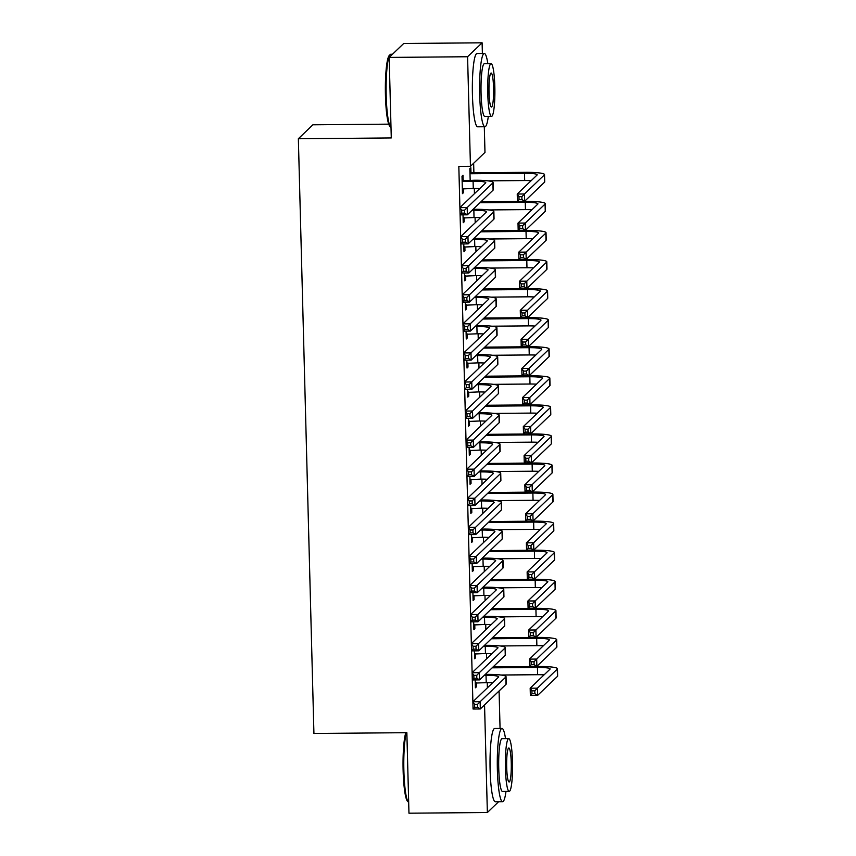 <?xml version="1.0" encoding="UTF-8"?>
<svg xmlns="http://www.w3.org/2000/svg" width="856" height="856" viewBox="0 0 856 856"><rect width="100%" height="100%" fill="white"/><g stroke="black" fill="none" stroke-linecap="round" stroke-linejoin="round"><path stroke-width="1.28" d="M487.385 687.85L487.246 682.617M486.625 658.778L486.486 653.545M485.855 629.706L485.727 624.473M485.095 600.645L484.967 595.412M484.336 571.573L484.196 566.34M483.576 542.501L483.437 537.268M482.816 513.44L482.677 508.207M482.056 484.368L481.917 479.135M481.297 455.296L481.158 450.063M480.537 426.235L480.398 421.002M479.767 397.163L479.638 391.93M479.007 368.091L478.868 362.858M478.247 339.03L478.108 333.797M477.488 309.958L477.348 304.725M476.728 280.886L476.589 275.653M475.968 251.825L475.829 246.582M475.208 222.753L475.069 217.52M474.438 193.681L474.31 188.448M473.892 172.784L473.646 163.261M499.08 690.974L500.065 728.445M388.72 124.152L312.889 124.805L298.359 138.747L313.927 733.485L406.857 732.683L408.965 813.2L487.364 812.515L484.55 704.916M298.359 138.747L391.278 137.934L389.17 57.416L403.711 43.485L482.11 42.8L482.388 53.479M484.303 126.742L484.978 152.389L470.447 166.321L467.579 56.742L482.11 42.8M474.438 650.87L474.641 658.735L475.626 657.793L475.519 653.642M472.908 592.727L473.122 600.591L474.096 599.649L473.989 595.498M471.389 534.593L471.592 542.458L472.576 541.516L472.469 537.365M469.869 476.46L470.072 484.325L471.057 483.383L470.95 479.221M468.35 418.317L468.553 426.181L469.537 425.239L469.42 421.088M466.82 360.183L467.034 368.048L468.007 367.106L467.9 362.955M465.3 302.05L465.504 309.915L466.488 308.973L466.381 304.811M463.781 243.906L463.984 251.771L464.969 250.829L464.862 246.678M470.971 172.441L470.843 167.722L469.858 168.664L470.169 180.284M463.107 179.974L462.989 175.255L462.005 176.197L462.465 193.638L463.438 192.696L463.331 188.545M470.447 166.321L458.827 166.428L472.908 703.011M463.021 214.845L463.224 222.71L464.209 221.768L464.091 217.606M464.541 272.978L464.744 280.843L465.728 279.901L465.621 275.75M466.06 331.112L466.263 338.976L467.248 338.034L467.141 333.883M467.579 389.255L467.793 397.12L468.767 396.178L468.66 392.016M469.109 447.388L469.313 455.253L470.297 454.311L470.19 450.16M470.629 505.522L470.832 513.386L471.817 512.444L471.71 508.293M472.148 563.665L472.351 571.53L473.336 570.588L473.229 566.426M473.678 621.798L473.882 629.663L474.866 628.721L474.748 624.57M475.198 679.932L475.401 687.796L476.385 686.854L476.278 682.703M498.599 801.74L487.364 812.515M389.17 57.416L467.579 56.742M462.433 192.707L463.438 192.696M463.203 221.768L464.209 221.768M463.963 250.84L464.969 250.829M464.722 279.912L465.728 279.901M465.482 308.973L466.488 308.973M466.242 338.045L467.248 338.034M467.002 367.117L468.007 367.106M467.761 396.178L468.767 396.178M468.532 425.25L469.537 425.239M469.291 454.322L470.297 454.311M470.051 483.383L471.057 483.383M470.811 512.455L471.817 512.444M471.57 541.527L472.576 541.516M472.33 570.599L473.336 570.588M473.09 599.66L474.096 599.649M473.85 628.732L474.866 628.721M474.62 657.804L475.626 657.793M475.38 686.865L476.385 686.854M462.336 188.919L473.272 188.459A14.659 1.851 178.5 0 1 479.735 188.609M463.053 181.279L473.09 181.183A14.659 1.851 178.5 0 1 485.769 182.692A14.659 1.851 178.5 0 1 485.641 182.949L459.929 207.601L467.194 207.537L492.896 182.884A21.989 2.771 -1.5 0 0 493.099 182.499A21.989 2.771 -1.5 0 0 474.064 180.242L462.133 180.916M462.09 179.578L464.027 180.327M464.562 210.223L467.194 207.537L467.376 214.803L460.121 214.867L459.929 207.601L461.651 210.244L461.726 213.155L464.637 213.133L464.562 210.223L461.651 210.244M464.637 213.133L467.376 214.803L493.088 190.15A21.989 2.771 -1.5 0 0 493.291 189.764L493.099 182.499M460.121 214.867L461.726 213.155M469.955 172.035L471.891 172.794L470.907 173.736L524.503 173.276A14.659 1.851 178.5 0 1 537.183 174.774A14.659 1.851 178.5 0 1 537.054 175.031L517.238 194.034L524.493 193.97L544.309 174.966A21.989 2.771 -1.5 0 0 544.512 174.581A21.989 2.771 -1.5 0 0 525.477 172.334L471.891 172.794M470.907 173.736L469.987 173.383M488.016 180.862L524.685 180.541A14.659 1.851 178.5 0 1 531.148 180.691M521.86 196.666L524.493 193.97L524.685 201.235L517.431 201.299L517.238 194.034L518.961 196.687L519.036 199.598L521.946 199.566L521.86 196.666L518.961 196.687M521.946 199.566L524.685 201.235L544.502 182.232A21.989 2.771 -1.5 0 0 544.705 181.846L544.512 174.581M517.431 201.299L519.036 199.598M463.096 217.991L474.031 217.52A14.659 1.851 178.5 0 1 480.494 217.681M472.105 210.266L473.85 210.255A14.659 1.851 178.5 0 1 486.529 211.753A14.659 1.851 178.5 0 1 486.401 212.01L460.689 236.663L467.954 236.598L493.666 211.946A21.989 2.771 -1.5 0 0 493.859 211.56A21.989 2.771 -1.5 0 0 474.823 209.313L473.09 209.324M465.322 239.295L467.954 236.598L468.146 243.874L460.881 243.939L460.689 236.663L462.411 239.316L462.497 242.227L465.397 242.195L465.322 239.295L462.411 239.316M465.397 242.195L468.146 243.874L493.848 219.222A21.989 2.771 -1.5 0 0 494.051 218.826L493.859 211.56M460.881 243.939L462.497 242.227M463.856 247.052L474.802 246.592A14.659 1.851 178.5 0 1 481.254 246.742M472.865 239.338L474.609 239.327A14.659 1.851 178.5 0 1 487.299 240.825A14.659 1.851 178.5 0 1 487.16 241.082L461.448 265.735L468.714 265.67L494.426 241.018A21.989 2.771 -1.5 0 0 494.618 240.632A21.989 2.771 -1.5 0 0 475.594 238.385L473.85 238.396M466.081 268.356L468.714 265.67L468.906 272.936L461.641 273L461.448 265.735L463.182 268.388L463.257 271.288L466.156 271.266L466.081 268.356L463.182 268.388M466.156 271.266L468.906 272.936L494.608 248.283A21.989 2.771 -1.5 0 0 494.811 247.898L494.618 240.632M461.641 273L463.257 271.288M522.631 225.727L519.72 225.759L519.795 228.659L522.706 228.638L522.631 225.727L525.252 223.042L525.445 230.307L518.19 230.371L517.998 223.106L525.252 223.042L545.079 204.038A21.989 2.771 -1.5 0 0 545.272 203.653A21.989 2.771 -1.5 0 0 526.247 201.406L480.944 201.791M479.959 202.733L525.263 202.348A14.659 1.851 178.5 0 1 537.942 203.846A14.659 1.851 178.5 0 1 537.814 204.103L517.998 223.106L519.72 225.759M488.776 209.934L525.456 209.613A14.659 1.851 178.5 0 1 531.908 209.763M522.706 228.638L525.445 230.307L545.261 211.304A21.989 2.771 -1.5 0 0 545.465 210.918L545.272 203.653M518.19 230.371L519.795 228.659M523.39 254.799L520.48 254.821L520.555 257.731L523.465 257.709L523.39 254.799L526.023 252.113L526.205 259.379L518.95 259.443L518.757 252.178L526.023 252.113L545.839 233.11A21.989 2.771 -1.5 0 0 546.032 232.714A21.989 2.771 -1.5 0 0 527.007 230.467L481.703 230.863M480.719 231.805L526.023 231.409A14.659 1.851 178.5 0 1 538.713 232.907A14.659 1.851 178.5 0 1 538.574 233.164L518.757 252.178L520.48 254.821M489.536 238.995L526.215 238.674A14.659 1.851 178.5 0 1 532.667 238.835M523.465 257.709L526.205 259.379L546.021 240.376A21.989 2.771 -1.5 0 0 546.224 239.99L546.032 232.714M518.95 259.443L520.555 257.731M390.743 127.212L389.876 126.346A35.759 4.869 -90.5 0 1 385.446 95.519A35.759 4.869 -90.5 0 1 389.255 55.501L390.111 54.623A36.637 4.986 89.5 0 0 386.195 95.615A36.637 4.986 89.5 0 0 390.743 127.212A36.637 4.986 89.5 0 0 391.01 127.426M487.845 63.686A36.637 4.986 89.5 0 0 484.293 53.457A36.637 4.986 89.5 0 0 479.702 94.802A36.637 4.986 89.5 0 0 484.935 126.742A36.637 4.986 89.5 0 0 488.305 116.448M484.293 53.457L477.038 53.521A36.637 4.986 89.5 0 0 472.437 94.866A36.637 4.986 89.5 0 0 477.669 126.806L484.935 126.742M491.515 116.416L484.838 116.48A26.386 3.595 -90.5 0 1 481.072 93.486A26.386 3.595 -90.5 0 1 484.378 63.718L491.066 63.665A26.386 3.595 89.5 0 0 487.76 93.432A26.386 3.595 89.5 0 0 491.515 116.416A26.386 3.595 89.5 0 0 494.822 86.649A26.386 3.595 89.5 0 0 491.066 63.665M493.57 87.858A17.002 2.311 89.5 0 0 491.141 73.038A17.002 2.311 89.5 0 0 489.011 92.223A17.002 2.311 89.5 0 0 491.44 107.043A17.002 2.311 89.5 0 0 493.57 87.858M392.465 54.26L390.785 54.27A36.637 4.986 89.5 0 0 390.111 54.623M406.386 732.683A36.637 4.986 89.5 0 0 403.872 770.593A36.637 4.986 89.5 0 0 408.408 802.179L407.552 801.312A35.759 4.869 -90.5 0 1 403.123 770.486A35.759 4.869 -90.5 0 1 405.819 732.693M505.522 738.653A36.637 4.986 89.5 0 0 501.969 728.435A36.637 4.986 89.5 0 0 497.379 769.779A36.637 4.986 89.5 0 0 502.6 801.708A36.637 4.986 89.5 0 0 505.982 791.415M501.969 728.435L494.704 728.488A36.637 4.986 89.5 0 0 490.114 769.844A36.637 4.986 89.5 0 0 495.346 801.772L502.6 801.708M509.192 791.393L502.515 791.447A26.386 3.595 -90.5 0 1 498.748 768.463A26.386 3.595 -90.5 0 1 502.055 738.685L508.732 738.632A26.386 3.595 89.5 0 0 505.425 768.399A26.386 3.595 89.5 0 0 509.192 791.393A26.386 3.595 89.5 0 0 512.498 761.615A26.386 3.595 89.5 0 0 508.732 738.632M511.246 762.824A17.002 2.311 89.5 0 0 508.817 748.005A17.002 2.311 89.5 0 0 506.688 767.201A17.002 2.311 89.5 0 0 509.117 782.01A17.002 2.311 89.5 0 0 511.246 762.824M464.626 276.124L475.562 275.664A14.659 1.851 178.5 0 1 482.014 275.814M473.625 268.41L475.369 268.388A14.659 1.851 178.5 0 1 488.059 269.897A14.659 1.851 178.5 0 1 487.92 270.154L462.219 294.806L469.473 294.742L495.185 270.089A21.989 2.771 -1.5 0 0 495.378 269.704A21.989 2.771 -1.5 0 0 476.353 267.447L474.609 267.468M466.841 297.428L469.473 294.742L469.666 302.007L462.401 302.072L462.219 294.806L463.941 297.46L464.016 300.36L466.916 300.338L466.841 297.428L463.941 297.46M466.916 300.338L469.666 302.007L495.378 277.355A21.989 2.771 -1.5 0 0 495.57 276.97L495.378 269.704M462.401 302.072L464.016 300.36M465.386 305.196L476.321 304.725A14.659 1.851 178.5 0 1 482.784 304.886M474.385 297.481L476.129 297.46A14.659 1.851 178.5 0 1 488.819 298.958A14.659 1.851 178.5 0 1 488.69 299.215L462.978 323.868L470.233 323.814L495.945 299.151A21.989 2.771 -1.5 0 0 496.138 298.765A21.989 2.771 -1.5 0 0 477.113 296.518L475.369 296.529M467.601 326.5L470.233 323.814L470.425 331.079L463.171 331.144L462.978 323.868L464.701 326.521L464.776 329.432L467.676 329.4L467.601 326.5L464.701 326.521M467.676 329.4L470.425 331.079L496.138 306.427A21.989 2.771 -1.5 0 0 496.33 306.031L496.138 298.765M463.171 331.144L464.776 329.432M524.15 283.871L521.24 283.892L521.325 286.803L524.225 286.771L524.15 283.871L526.782 281.175L526.975 288.44L519.71 288.504L519.517 281.239L526.782 281.175L546.599 262.171A21.989 2.771 -1.5 0 0 546.791 261.786A21.989 2.771 -1.5 0 0 527.767 259.539L482.463 259.935M481.489 260.877L526.782 260.481A14.659 1.851 178.5 0 1 539.473 261.979A14.659 1.851 178.5 0 1 539.334 262.236L519.517 281.239L521.24 283.892M490.295 268.067L526.975 267.746A14.659 1.851 178.5 0 1 533.427 267.896M524.225 286.771L526.975 288.44L546.791 269.437A21.989 2.771 -1.5 0 0 546.984 269.051L546.791 261.786M519.71 288.504L521.325 286.803M524.91 312.932L522.01 312.964L522.085 315.864L524.985 315.843L524.91 312.932L527.542 310.247L527.735 317.512L520.469 317.576L520.277 310.311L527.542 310.247L547.359 291.243A21.989 2.771 -1.5 0 0 547.562 290.858A21.989 2.771 -1.5 0 0 528.527 288.611L483.233 288.996M482.249 289.938L527.542 289.553A14.659 1.851 178.5 0 1 540.232 291.051A14.659 1.851 178.5 0 1 540.104 291.308L520.277 310.311L522.01 312.964M491.055 297.139L527.735 296.818A14.659 1.851 178.5 0 1 534.197 296.968M524.985 315.843L527.735 317.512L547.551 298.509A21.989 2.771 -1.5 0 0 547.744 298.123L547.562 290.858M520.469 317.576L522.085 315.864M466.146 334.257L477.081 333.797A14.659 1.851 178.5 0 1 483.544 333.947M475.155 326.543L476.888 326.532A14.659 1.851 178.5 0 1 489.579 328.03A14.659 1.851 178.5 0 1 489.45 328.287L463.738 352.94L470.993 352.875L496.705 328.223A21.989 2.771 -1.5 0 0 496.908 327.837A21.989 2.771 -1.5 0 0 477.873 325.59L476.129 325.601M468.36 355.572L470.993 352.875L471.185 360.141L463.931 360.205L463.738 352.94L465.461 355.593L465.536 358.504L468.446 358.471L468.36 355.572L465.461 355.593M468.446 358.471L471.185 360.141L496.897 335.488A21.989 2.771 -1.5 0 0 497.09 335.103L496.908 327.837M463.931 360.205L465.536 358.504M525.67 342.004L522.77 342.026L522.845 344.936L525.745 344.915L525.67 342.004L528.302 339.318L528.494 346.584L521.229 346.648L521.047 339.383L528.302 339.318L548.118 320.315A21.989 2.771 -1.5 0 0 548.322 319.93A21.989 2.771 -1.5 0 0 529.286 317.672L483.993 318.068M483.009 319.01L528.302 318.614A14.659 1.851 178.5 0 1 540.992 320.112A14.659 1.851 178.5 0 1 540.864 320.379L521.047 339.383L522.77 342.026M491.825 326.2L528.494 325.879A14.659 1.851 178.5 0 1 534.957 326.04M525.745 344.915L528.494 346.584L548.311 327.58A21.989 2.771 -1.5 0 0 548.503 327.195L548.322 319.93M521.229 346.648L522.845 344.936M466.905 363.329L477.841 362.869A14.659 1.851 178.5 0 1 484.303 363.019M475.915 355.615L477.648 355.593A14.659 1.851 178.5 0 1 490.338 357.102A14.659 1.851 178.5 0 1 490.21 357.359L464.498 382.011L471.752 381.947L497.464 357.294A21.989 2.771 -1.5 0 0 497.668 356.909A21.989 2.771 -1.5 0 0 478.632 354.651L476.899 354.673M469.131 384.633L471.752 381.947L471.945 389.213L464.69 389.277L464.498 382.011L466.22 384.665L466.295 387.565L469.206 387.543L469.131 384.633L466.22 384.665M469.206 387.543L471.945 389.213L497.657 364.56A21.989 2.771 -1.5 0 0 497.86 364.175L497.668 356.909M464.69 389.277L466.295 387.565M526.429 371.076L523.53 371.097L523.605 374.008L526.504 373.976L526.429 371.076L529.062 368.38L529.254 375.656L521.989 375.709L521.807 368.444L529.062 368.38L548.878 349.376A21.989 2.771 -1.5 0 0 549.081 348.991A21.989 2.771 -1.5 0 0 530.046 346.744L484.753 347.14M483.768 348.082L529.062 347.686A14.659 1.851 178.5 0 1 541.752 349.184A14.659 1.851 178.5 0 1 541.623 349.441L521.807 368.444L523.53 371.097M492.585 355.272L529.254 354.951A14.659 1.851 178.5 0 1 535.717 355.101M526.504 373.976L529.254 375.656L549.071 356.642A21.989 2.771 -1.5 0 0 549.274 356.257L549.081 348.991M521.989 375.709L523.605 374.008M467.665 392.401L478.6 391.93A14.659 1.851 178.5 0 1 485.063 392.091M476.674 384.686L478.418 384.665A14.659 1.851 178.5 0 1 491.098 386.163A14.659 1.851 178.5 0 1 490.97 386.42L465.257 411.073L472.523 411.019L498.224 386.356A21.989 2.771 -1.5 0 0 498.427 385.97A21.989 2.771 -1.5 0 0 479.392 383.723L477.659 383.745M469.891 413.705L472.523 411.019L472.705 418.284L465.45 418.349L465.257 411.073L466.98 413.726L467.055 416.637L469.965 416.615L469.891 413.705L466.98 413.726M469.965 416.615L472.705 418.284L498.417 393.632A21.989 2.771 -1.5 0 0 498.62 393.246L498.427 385.97M465.45 418.349L467.055 416.637M468.425 421.462L479.36 421.002A14.659 1.851 178.5 0 1 485.823 421.152M477.434 413.748L479.178 413.737A14.659 1.851 178.5 0 1 491.858 415.235A14.659 1.851 178.5 0 1 491.729 415.492L466.017 440.145L473.282 440.08L498.995 415.428A21.989 2.771 -1.5 0 0 499.187 415.042A21.989 2.771 -1.5 0 0 480.152 412.795L478.418 412.806M470.65 442.777L473.282 440.08L473.475 447.346L466.21 447.41L466.017 440.145L467.74 442.798L467.825 445.709L470.725 445.676L470.65 442.777L467.74 442.798M470.725 445.676L473.475 447.346L499.176 422.693A21.989 2.771 -1.5 0 0 499.38 422.308L499.187 415.042M466.21 447.41L467.825 445.709M469.184 450.534L480.13 450.074A14.659 1.851 178.5 0 1 486.583 450.224M478.194 442.82L479.938 442.798A14.659 1.851 178.5 0 1 492.628 444.307A14.659 1.851 178.5 0 1 492.489 444.564L466.777 469.216L474.042 469.152L499.754 444.499A21.989 2.771 -1.5 0 0 499.947 444.114A21.989 2.771 -1.5 0 0 480.922 441.857L479.178 441.878M471.41 471.838L474.042 469.152L474.235 476.418L466.969 476.482L466.777 469.216L468.51 471.87L468.585 474.77L471.485 474.748L471.41 471.838L468.51 471.87M471.485 474.748L474.235 476.418L499.936 451.765A21.989 2.771 -1.5 0 0 500.139 451.38L499.947 444.114M466.969 476.482L468.585 474.77M469.955 479.606L480.89 479.135A14.659 1.851 178.5 0 1 487.342 479.296M478.953 471.891L480.698 471.87A14.659 1.851 178.5 0 1 493.388 473.368A14.659 1.851 178.5 0 1 493.249 473.625L467.547 498.288L474.802 498.224L500.514 473.571A21.989 2.771 -1.5 0 0 500.707 473.175A21.989 2.771 -1.5 0 0 481.682 470.928L479.938 470.95M472.17 500.91L474.802 498.224L474.994 505.489L467.729 505.554L467.547 498.288L469.27 500.931L469.345 503.842L472.245 503.82L472.17 500.91L469.27 500.931M472.245 503.82L474.994 505.489L500.707 480.837A21.989 2.771 -1.5 0 0 500.899 480.451L500.707 473.175M467.729 505.554L469.345 503.842M470.714 508.667L481.65 508.207A14.659 1.851 178.5 0 1 488.113 508.357M479.713 500.953L481.457 500.942A14.659 1.851 178.5 0 1 494.147 502.44A14.659 1.851 178.5 0 1 494.008 502.697L468.307 527.35L475.562 527.285L501.274 502.633A21.989 2.771 -1.5 0 0 501.466 502.247A21.989 2.771 -1.5 0 0 482.442 500L480.698 500.011M472.929 529.982L475.562 527.285L475.754 534.551L468.489 534.615L468.307 527.35L470.03 530.003L470.105 532.913L473.004 532.881L472.929 529.982L470.03 530.003M473.004 532.881L475.754 534.551L501.466 509.898A21.989 2.771 -1.5 0 0 501.659 509.513L501.466 502.247M468.489 534.615L470.105 532.913M471.474 537.739L482.41 537.279A14.659 1.851 178.5 0 1 488.872 537.429M480.484 530.025L482.217 530.014A14.659 1.851 178.5 0 1 494.907 531.512A14.659 1.851 178.5 0 1 494.779 531.769L469.067 556.421L476.321 556.357L502.033 531.704A21.989 2.771 -1.5 0 0 502.237 531.319A21.989 2.771 -1.5 0 0 483.201 529.072L481.457 529.083M473.689 559.043L476.321 556.357L476.514 563.623L469.259 563.687L469.067 556.421L470.789 559.075L470.864 561.975L473.764 561.953L473.689 559.043L470.789 559.075M473.764 561.953L476.514 563.623L502.226 538.97A21.989 2.771 -1.5 0 0 502.419 538.585L502.237 531.319M469.259 563.687L470.864 561.975M472.234 566.811L483.169 566.34A14.659 1.851 178.5 0 1 489.632 566.501M481.243 559.096L482.977 559.075A14.659 1.851 178.5 0 1 495.667 560.573A14.659 1.851 178.5 0 1 495.538 560.83L469.826 585.493L477.081 585.429L502.793 560.776A21.989 2.771 -1.5 0 0 502.996 560.38A21.989 2.771 -1.5 0 0 483.961 558.133L482.228 558.155M474.459 588.115L477.081 585.429L477.274 592.694L470.019 592.759L469.826 585.493L471.549 588.136L471.624 591.047L474.534 591.025L474.459 588.115L471.549 588.136M474.534 591.025L477.274 592.694L502.986 568.042A21.989 2.771 -1.5 0 0 503.189 567.656L502.996 560.38M470.019 592.759L471.624 591.047M472.994 595.872L483.929 595.412A14.659 1.851 178.5 0 1 490.392 595.562M482.003 588.158L483.747 588.147A14.659 1.851 178.5 0 1 496.427 589.645A14.659 1.851 178.5 0 1 496.298 589.902L470.586 614.555L477.851 614.49L503.553 589.838A21.989 2.771 -1.5 0 0 503.756 589.452A21.989 2.771 -1.5 0 0 484.721 587.205L482.987 587.216M475.219 617.187L477.851 614.49L478.033 621.766L470.779 621.82L470.586 614.555L472.309 617.208L472.384 620.119L475.294 620.086L475.219 617.187L472.309 617.208M475.294 620.086L478.033 621.766L503.745 597.103A21.989 2.771 -1.5 0 0 503.949 596.718L503.756 589.452M470.779 621.82L472.384 620.119M473.753 624.944L484.689 624.484A14.659 1.851 178.5 0 1 491.151 624.634M482.763 617.23L484.507 617.219A14.659 1.851 178.5 0 1 497.186 618.717A14.659 1.851 178.5 0 1 497.058 618.974L471.346 643.626L478.611 643.562L504.312 618.909A21.989 2.771 -1.5 0 0 504.516 618.524A21.989 2.771 -1.5 0 0 485.48 616.277L483.747 616.288M475.979 646.248L478.611 643.562L478.804 650.827L471.538 650.892L471.346 643.626L473.068 646.28L473.154 649.18L476.054 649.158L475.979 646.248L473.068 646.28M476.054 649.158L478.804 650.827L504.505 626.175A21.989 2.771 -1.5 0 0 504.708 625.79L504.516 618.524M471.538 650.892L473.154 649.18M527.189 400.137L524.289 400.169L524.364 403.069L527.264 403.048L527.189 400.137L529.821 397.452L530.014 404.717L522.759 404.781L522.567 397.516L529.821 397.452L549.638 378.448A21.989 2.771 -1.5 0 0 549.841 378.063A21.989 2.771 -1.5 0 0 530.806 375.816L485.513 376.201M484.528 377.143L529.832 376.758A14.659 1.851 178.5 0 1 542.511 378.256A14.659 1.851 178.5 0 1 542.383 378.513L522.567 397.516L524.289 400.169M493.345 384.344L530.014 384.023A14.659 1.851 178.5 0 1 536.477 384.173M527.264 403.048L530.014 404.717L549.83 385.714A21.989 2.771 -1.5 0 0 550.034 385.328L549.841 378.063M522.759 404.781L524.364 403.069M527.959 429.209L525.049 429.231L525.124 432.141L528.034 432.12L527.959 429.209L530.581 426.523L530.774 433.789L523.519 433.853L523.326 426.588L530.581 426.523L550.408 407.52A21.989 2.771 -1.5 0 0 550.601 407.135A21.989 2.771 -1.5 0 0 531.565 404.877L486.272 405.273M485.288 406.215L530.592 405.819A14.659 1.851 178.5 0 1 543.271 407.328A14.659 1.851 178.5 0 1 543.143 407.584L523.326 426.588L525.049 429.231M494.105 413.405L530.774 413.095A14.659 1.851 178.5 0 1 537.236 413.245M528.034 432.12L530.774 433.789L550.59 414.786A21.989 2.771 -1.5 0 0 550.793 414.4L550.601 407.135M523.519 433.853L525.124 432.141M528.719 458.281L525.809 458.302L525.884 461.213L528.794 461.181L528.719 458.281L531.351 455.585L531.533 462.861L524.279 462.914L524.086 455.649L531.351 455.585L551.168 436.581A21.989 2.771 -1.5 0 0 551.36 436.196A21.989 2.771 -1.5 0 0 532.336 433.949L487.032 434.345M486.048 435.287L531.351 434.891A14.659 1.851 178.5 0 1 544.042 436.389A14.659 1.851 178.5 0 1 543.902 436.646L524.086 455.649L525.809 458.302M494.864 442.477L531.544 442.156A14.659 1.851 178.5 0 1 537.996 442.317M528.794 461.181L531.533 462.861L551.35 443.857A21.989 2.771 -1.5 0 0 551.553 443.462L551.36 436.196M524.279 462.914L525.884 461.213M529.479 487.342L526.568 487.374L526.654 490.274L529.554 490.253L529.479 487.342L532.111 484.656L532.304 491.922L525.038 491.986L524.846 484.721L532.111 484.656L551.927 465.653A21.989 2.771 -1.5 0 0 552.12 465.268A21.989 2.771 -1.5 0 0 533.095 463.021L487.792 463.406M486.818 464.359L532.111 463.963A14.659 1.851 178.5 0 1 544.801 465.461A14.659 1.851 178.5 0 1 544.662 465.718L524.846 484.721L526.568 487.374M495.624 471.549L532.304 471.228A14.659 1.851 178.5 0 1 538.756 471.378M529.554 490.253L532.304 491.922L552.12 472.919A21.989 2.771 -1.5 0 0 552.313 472.533L552.12 465.268M525.038 491.986L526.654 490.274M530.239 516.414L527.339 516.436L527.414 519.346L530.313 519.325L530.239 516.414L532.871 513.728L533.063 520.994L525.798 521.058L525.605 513.793L532.871 513.728L552.687 494.725A21.989 2.771 -1.5 0 0 552.88 494.34A21.989 2.771 -1.5 0 0 533.855 492.082L488.551 492.478M487.578 493.42L532.871 493.024A14.659 1.851 178.5 0 1 545.561 494.533A14.659 1.851 178.5 0 1 545.422 494.789L525.605 513.793L527.339 516.436M496.384 500.61L533.063 500.3A14.659 1.851 178.5 0 1 539.526 500.45M530.313 519.325L533.063 520.994L552.88 501.99A21.989 2.771 -1.5 0 0 553.072 501.605L552.88 494.34M525.798 521.058L527.414 519.346M530.998 545.486L528.099 545.507L528.173 548.418L531.073 548.386L530.998 545.486L533.63 542.79L533.823 550.066L526.558 550.13L526.376 542.854L533.63 542.79L553.447 523.786A21.989 2.771 -1.5 0 0 553.65 523.401A21.989 2.771 -1.5 0 0 534.615 521.154L489.322 521.55M488.337 522.492L533.63 522.096A14.659 1.851 178.5 0 1 546.321 523.594A14.659 1.851 178.5 0 1 546.192 523.851L526.376 542.854L528.099 545.507M497.143 529.682L533.823 529.361A14.659 1.851 178.5 0 1 540.286 529.522M531.073 548.386L533.823 550.066L553.639 531.062A21.989 2.771 -1.5 0 0 553.832 530.667L553.65 523.401M526.558 550.13L528.173 548.418M531.758 574.547L528.858 574.579L528.933 577.479L531.833 577.458L531.758 574.547L534.39 571.862L534.583 579.127L527.317 579.191L527.135 571.926L534.39 571.862L554.207 552.858A21.989 2.771 -1.5 0 0 554.41 552.473A21.989 2.771 -1.5 0 0 535.375 550.226L490.081 550.622M489.097 551.564L534.39 551.168A14.659 1.851 178.5 0 1 547.08 552.666A14.659 1.851 178.5 0 1 546.952 552.923L527.135 571.926L528.858 574.579M497.914 558.754L534.583 558.433A14.659 1.851 178.5 0 1 541.046 558.583M531.833 577.458L534.583 579.127L554.399 560.124A21.989 2.771 -1.5 0 0 554.602 559.738L554.41 552.473M527.317 579.191L528.933 577.479M532.518 603.619L529.618 603.64L529.693 606.551L532.593 606.53L532.518 603.619L535.15 600.933L535.342 608.199L528.088 608.263L527.895 600.998L535.15 600.933L554.966 581.93A21.989 2.771 -1.5 0 0 555.17 581.545A21.989 2.771 -1.5 0 0 536.134 579.287L490.841 579.683M489.857 580.625L535.16 580.229A14.659 1.851 178.5 0 1 547.84 581.738A14.659 1.851 178.5 0 1 547.712 581.994L527.895 600.998L529.618 603.64M498.674 587.815L535.342 587.505A14.659 1.851 178.5 0 1 541.805 587.655M532.593 606.53L535.342 608.199L555.159 589.196A21.989 2.771 -1.5 0 0 555.362 588.81L555.17 581.545M528.088 608.263L529.693 606.551M533.277 632.691L530.378 632.712L530.452 635.623L533.363 635.591L533.277 632.691L535.91 630.005L536.102 637.271L528.848 637.335L528.655 630.059L535.91 630.005L555.737 610.991A21.989 2.771 -1.5 0 0 555.929 610.606A21.989 2.771 -1.5 0 0 536.894 608.359L491.601 608.755M490.616 609.697L535.92 609.301A14.659 1.851 178.5 0 1 548.6 610.799A14.659 1.851 178.5 0 1 548.471 611.056L528.655 630.059L530.378 632.712M499.433 616.887L536.102 616.566A14.659 1.851 178.5 0 1 542.565 616.727M533.363 635.591L536.102 637.271L555.918 618.267A21.989 2.771 -1.5 0 0 556.122 617.882L555.929 610.606M528.848 637.335L530.452 635.623M474.513 654.016L485.459 653.545A14.659 1.851 178.5 0 1 491.911 653.706M483.522 646.301L485.266 646.28A14.659 1.851 178.5 0 1 497.957 647.778A14.659 1.851 178.5 0 1 497.818 648.046L472.105 672.698L479.371 672.634L505.083 647.981A21.989 2.771 -1.5 0 0 505.275 647.596A21.989 2.771 -1.5 0 0 486.251 645.338L484.507 645.36M476.739 675.32L479.371 672.634L479.563 679.899L472.298 679.964L472.105 672.698L473.839 675.341L473.914 678.252L476.813 678.23L476.739 675.32L473.839 675.341M476.813 678.23L479.563 679.899L505.265 655.247A21.989 2.771 -1.5 0 0 505.468 654.861L505.275 647.596M472.298 679.964L473.914 678.252M534.048 661.752L531.137 661.784L531.212 664.695L534.123 664.663L534.048 661.752L536.68 659.067L536.862 666.332L529.607 666.396L529.415 659.131L536.68 659.067L556.496 640.063A21.989 2.771 -1.5 0 0 556.689 639.678A21.989 2.771 -1.5 0 0 537.664 637.431L492.361 637.827M491.376 638.769L536.68 638.373A14.659 1.851 178.5 0 1 549.37 639.871A14.659 1.851 178.5 0 1 549.231 640.128L529.415 659.131L531.137 661.784M500.193 645.959L536.873 645.638A14.659 1.851 178.5 0 1 543.325 645.788M534.123 664.663L536.862 666.332L556.678 647.329A21.989 2.771 -1.5 0 0 556.882 646.943L556.689 639.678M529.607 666.396L531.212 664.695M475.273 683.077L486.219 682.617A14.659 1.851 178.5 0 1 492.671 682.767M484.282 675.363L486.026 675.352A14.659 1.851 178.5 0 1 498.716 676.85A14.659 1.851 178.5 0 1 498.577 677.107L472.876 701.76L480.13 701.695L505.843 677.043A21.989 2.771 -1.5 0 0 506.035 676.657A21.989 2.771 -1.5 0 0 487.01 674.41L485.266 674.421M477.498 704.392L480.13 701.695L480.323 708.971L473.058 709.025L472.876 701.76L474.599 704.413L474.673 707.323L477.573 707.291L477.498 704.392L474.599 704.413M477.573 707.291L480.323 708.971L506.035 684.308A21.989 2.771 -1.5 0 0 506.228 683.923L506.035 676.657M473.058 709.025L474.673 707.323M534.807 690.824L531.897 690.856L531.972 693.756L534.882 693.735L534.807 690.824L537.44 688.138L537.621 695.404L530.367 695.468L530.174 688.203L537.44 688.138L557.256 669.135A21.989 2.771 -1.5 0 0 557.449 668.75A21.989 2.771 -1.5 0 0 538.424 666.492L493.12 666.888M492.147 667.83L537.44 667.434A14.659 1.851 178.5 0 1 550.13 668.943A14.659 1.851 178.5 0 1 549.991 669.199L530.174 688.203L531.897 690.856M500.953 675.02L537.632 674.71A14.659 1.851 178.5 0 1 544.084 674.86M534.882 693.735L537.621 695.404L557.449 676.4A21.989 2.771 -1.5 0 0 557.641 676.015L557.449 668.75M530.367 695.468L531.972 693.756M473.09 181.183L473.272 188.459M492.896 182.884L493.088 190.15M524.503 173.276L524.685 180.541M544.309 174.966L544.502 182.232M473.85 210.255L474.031 217.52M493.666 211.946L493.848 219.222M474.609 239.327L474.802 246.592M494.426 241.018L494.608 248.283M525.263 202.348L525.456 209.613M545.079 204.038L545.261 211.304M526.023 231.409L526.215 238.674M545.839 233.11L546.021 240.376M475.369 268.388L475.562 275.664M495.185 270.089L495.378 277.355M476.129 297.46L476.321 304.725M495.945 299.151L496.138 306.427M526.782 260.481L526.975 267.746M546.599 262.171L546.791 269.437M527.542 289.553L527.735 296.818M547.359 291.243L547.551 298.509M476.888 326.532L477.081 333.797M496.705 328.223L496.897 335.488M528.302 318.614L528.494 325.879M548.118 320.315L548.311 327.58M477.648 355.593L477.841 362.869M497.464 357.294L497.657 364.56M529.062 347.686L529.254 354.951M548.878 349.376L549.071 356.642M478.418 384.665L478.6 391.93M498.224 386.356L498.417 393.632M479.178 413.737L479.36 421.002M498.995 415.428L499.176 422.693M479.938 442.798L480.13 450.074M499.754 444.499L499.936 451.765M480.698 471.87L480.89 479.135M500.514 473.571L500.707 480.837M481.457 500.942L481.65 508.207M501.274 502.633L501.466 509.898M482.217 530.014L482.41 537.279M502.033 531.704L502.226 538.97M482.977 559.075L483.169 566.34M502.793 560.776L502.986 568.042M483.747 588.147L483.929 595.412M503.553 589.838L503.745 597.103M484.507 617.219L484.689 624.484M504.312 618.909L504.505 626.175M529.832 376.758L530.014 384.023M549.638 378.448L549.83 385.714M530.592 405.819L530.774 413.095M550.408 407.52L550.59 414.786M531.351 434.891L531.544 442.156M551.168 436.581L551.35 443.857M532.111 463.963L532.304 471.228M551.927 465.653L552.12 472.919M532.871 493.024L533.063 500.3M552.687 494.725L552.88 501.99M533.63 522.096L533.823 529.361M553.447 523.786L553.639 531.062M534.39 551.168L534.583 558.433M554.207 552.858L554.399 560.124M535.16 580.229L535.342 587.505M554.966 581.93L555.159 589.196M535.92 609.301L536.102 616.566M555.737 610.991L555.918 618.267M485.266 646.28L485.459 653.545M505.083 647.981L505.265 655.247M536.68 638.373L536.873 645.638M556.496 640.063L556.678 647.329M486.026 675.352L486.219 682.617M505.843 677.043L506.035 684.308M537.44 667.434L537.632 674.71M557.256 669.135L557.449 676.4"/></g></svg>
